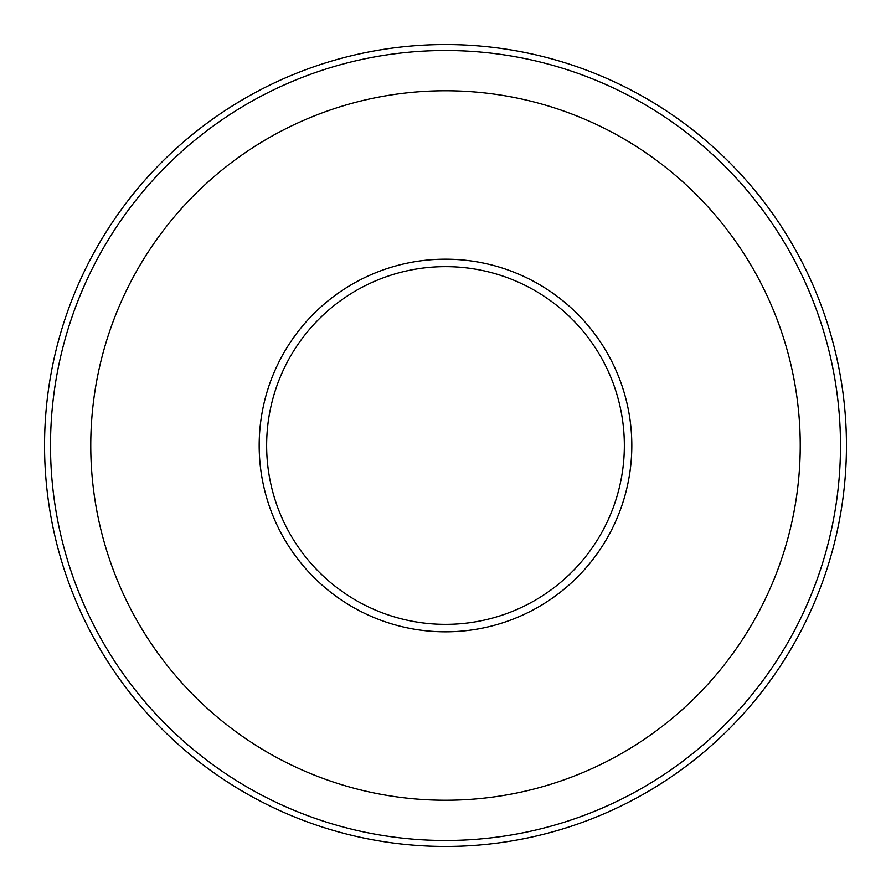 <?xml version="1.0" encoding="UTF-8"?>
<svg xmlns="http://www.w3.org/2000/svg" width="891" height="891" viewBox="0 0 891 891"><rect width="100%" height="100%" fill="white"/><g stroke="black" fill="none" stroke-linecap="round" stroke-linejoin="round"><path stroke-width="1.34" d="M259.181 445.5A186.319 186.319 0 0 0 445.5 631.819A186.319 186.319 0 0 0 631.819 445.5A186.319 186.319 0 0 0 445.5 259.181A186.319 186.319 0 0 0 259.181 445.5M846.45 445.5A400.95 400.95 0 0 0 445.5 44.55A400.95 400.95 0 0 0 44.55 445.5A400.95 400.95 0 0 0 445.5 846.45A400.95 400.95 0 0 0 846.45 445.5M840.491 445.5A394.991 394.991 0 0 0 445.5 50.509A394.991 394.991 0 0 0 50.509 445.5A394.991 394.991 0 0 0 445.5 840.491A394.991 394.991 0 0 0 840.491 445.5M800.241 445.5A354.741 354.741 0 0 0 445.5 90.759A354.741 354.741 0 0 0 90.759 445.5A354.741 354.741 0 0 0 445.5 800.241A354.741 354.741 0 0 0 800.241 445.5M266.643 445.5A178.857 178.857 0 0 0 445.5 624.357A178.857 178.857 0 0 0 624.357 445.5A178.857 178.857 0 0 0 445.5 266.643A178.857 178.857 0 0 0 266.643 445.5"/></g></svg>
